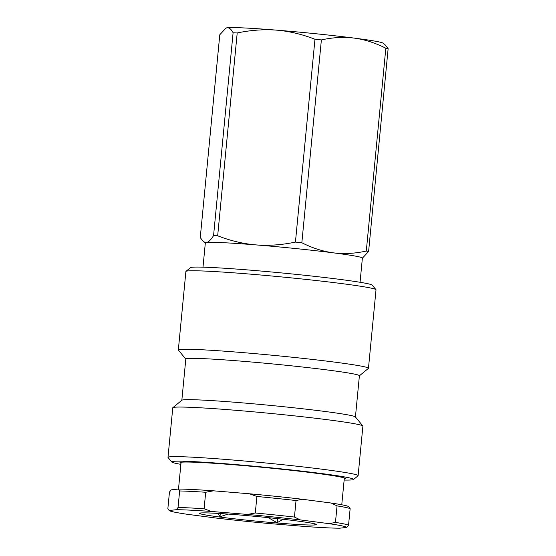 <?xml version="1.0" encoding="UTF-8"?>
<svg xmlns="http://www.w3.org/2000/svg" width="556" height="556" viewBox="0 0 556 556"><rect width="100%" height="100%" fill="white"/><g stroke="black" fill="none" stroke-linecap="round" stroke-linejoin="round"><path stroke-width="0.83" d="M368.607 251.507A89.273 3.524 -174.5 0 0 366.3 251.041L385.829 48.205A89.273 3.524 5.5 0 1 388.137 48.671L368.607 251.507L362.38 258.179M301.845 242.75A89.273 3.524 -174.5 0 0 295.438 242.096L314.967 39.261A89.273 3.524 5.5 0 1 321.375 39.921L301.845 242.75C312.458 248.101 323.008 251.465 333.496 252.862C343.997 254.168 354.93 253.557 366.3 251.041M217.674 235.793A89.273 3.524 -174.5 0 0 213.567 235.598L233.096 32.769A89.273 3.524 5.5 0 1 237.203 32.964L217.674 235.793C230.559 240.804 243.326 243.841 255.982 244.904C268.638 245.891 281.795 244.953 295.438 242.096M225.889 28.147L226.209 27.995A78.889 3.114 5.5 0 1 227.015 27.8L225.889 28.147L219.787 34.757L200.257 237.593L203.572 241.811L206.339 242.555C208.507 242.187 210.919 239.872 213.567 235.598M233.096 32.769C231.213 29.176 229.183 27.522 227.015 27.8A78.889 3.114 5.5 0 1 276.659 30.149C263.961 29.169 250.812 30.107 237.203 32.964M314.967 39.261C302.116 34.263 289.349 31.226 276.659 30.149A78.889 3.114 5.5 0 1 354.179 38.1C343.65 36.8 332.717 37.405 321.375 39.921M385.829 48.205C375.244 42.875 364.694 39.504 354.179 38.1A78.889 3.114 5.5 0 1 382.903 43.083L384.822 44.452L388.137 48.671M202.996 267.158L205.331 242.944A78.889 3.114 5.5 0 1 206.339 242.555A78.889 3.114 5.5 0 1 255.982 244.904A78.889 3.114 5.5 0 1 296.424 248.629A78.889 3.114 5.5 0 1 333.496 252.862A78.889 3.114 5.5 0 1 362.387 258.067L360.059 282.281M314.842 523.87L315.224 524.628L314.133 523.696M283.067 519.262L277.159 522.723L277.548 518.637M277.159 522.723L268.235 517.643M228.071 514.078L219.967 516.788L220.28 513.549M219.967 516.788L218.14 513.417M268.993 517.726A58.755 2.314 -174.5 0 0 199.576 513.237A58.755 2.314 -174.5 0 0 257.789 521.264A58.755 2.314 -174.5 0 0 316.454 524.489A58.755 2.314 -174.5 0 0 268.993 517.726M247.496 514.432L211.502 511.471L204.101 508.775L205.692 492.262L213.497 490.816L249.484 493.784L256.893 496.473L255.301 512.993L247.496 514.432A89.273 3.524 5.5 0 1 300.337 519.916L294.444 517.052L296.035 500.532L302.325 499.26L331.161 503.027L337.054 505.884L335.463 522.404L329.173 523.676A89.273 3.524 5.5 0 1 346.84 527.401L348.549 525.163L350.141 508.643L348.827 506.745M176.335 509.706L169.177 510.512L167.863 508.615L169.455 492.095L171.165 489.864L178.323 489.058L179.637 490.955L178.045 507.475L176.335 509.706A89.273 3.524 5.5 0 1 211.502 511.471M346.84 527.401L339.681 528.2A89.273 3.524 5.5 0 1 304.514 526.442L268.52 523.481A89.273 3.524 5.5 0 1 215.679 517.997L186.844 514.23A89.273 3.524 5.5 0 1 169.205 510.54A89.273 3.524 5.5 0 1 169.177 510.512L169.205 510.54M329.173 523.676L300.337 519.916M348.549 525.163A91.351 3.6 -174.5 0 0 335.463 522.404M204.101 508.775A91.351 3.6 -174.5 0 0 178.045 507.475M294.444 517.052A91.351 3.6 -174.5 0 0 255.301 512.993M337.054 505.884A91.351 3.6 5.5 0 1 350.141 508.643M179.637 490.955A91.351 3.6 5.5 0 1 205.692 492.262M348.959 506.905L348.807 506.718A89.273 3.524 -174.5 0 0 331.161 503.027M213.497 490.816A89.273 3.524 -174.5 0 0 178.323 489.058M256.893 496.473A91.351 3.6 5.5 0 1 296.035 500.532M302.325 499.26A89.273 3.524 -174.5 0 0 249.484 493.784M375.953 289.655L372.221 285.138A91.351 3.6 -174.5 0 0 362.88 282.761A91.351 3.6 -174.5 0 0 262.599 271.182A91.351 3.6 -174.5 0 0 190.506 267.638L185.982 271.363A95.5 3.767 5.5 0 1 261.348 275.067A95.5 3.767 5.5 0 1 366.189 287.174A95.5 3.767 5.5 0 1 375.953 289.655A95.5 3.767 5.5 0 1 376.016 289.808L368.461 368.28A95.5 3.767 5.5 0 1 368.371 368.419L359.391 375.814M185.801 359.093L178.393 350.127A95.5 3.767 5.5 0 1 178.337 349.974L185.892 271.502A95.5 3.767 5.5 0 1 185.982 271.363M178.337 349.974A95.5 3.767 5.5 0 1 251.958 353.38A95.5 3.767 5.5 0 1 358.634 365.646A95.5 3.767 5.5 0 1 368.461 368.28M353.505 479.522L358.036 475.797A95.5 3.767 -174.5 0 0 358.12 475.658A95.5 3.767 -174.5 0 0 348.292 473.024A95.5 3.767 -174.5 0 0 241.617 460.757A95.5 3.767 -174.5 0 0 167.995 457.352A95.5 3.767 -174.5 0 0 168.058 457.505L171.79 462.029A91.351 3.6 5.5 0 1 240.407 464.983A91.351 3.6 5.5 0 1 344.192 476.867A91.351 3.6 5.5 0 1 353.505 479.522A91.351 3.6 5.5 0 1 344.136 480.071M180.881 464.357A91.351 3.6 5.5 0 1 171.79 462.029M167.995 457.352L172.77 407.791A95.5 3.767 5.5 0 1 172.86 407.652A95.5 3.767 5.5 0 1 248.226 411.357A95.5 3.767 5.5 0 1 353.067 423.463A95.5 3.767 5.5 0 1 362.832 425.945A95.5 3.767 5.5 0 1 362.894 426.098L358.12 475.658M180.985 463.287A83.046 3.273 5.5 0 1 179.998 462.675A83.046 3.273 5.5 0 1 244.021 465.636A83.046 3.273 5.5 0 1 336.776 476.304A83.046 3.273 5.5 0 1 345.325 478.591A83.046 3.273 5.5 0 1 344.24 479.008M172.86 407.652L181.909 400.202A87.195 3.44 5.5 0 1 250.728 403.58A87.195 3.44 5.5 0 1 346.451 414.637A87.195 3.44 5.5 0 1 355.367 416.903L362.832 425.945M181.84 400.257L185.808 359.03A87.195 3.44 5.5 0 1 253.029 362.137A87.195 3.44 5.5 0 1 350.426 373.34A87.195 3.44 5.5 0 1 359.398 375.745L355.43 416.972M205.317 243.055L203.572 241.811M181.082 462.258L178.504 489.058M344.338 477.979L341.759 504.778"/></g></svg>
